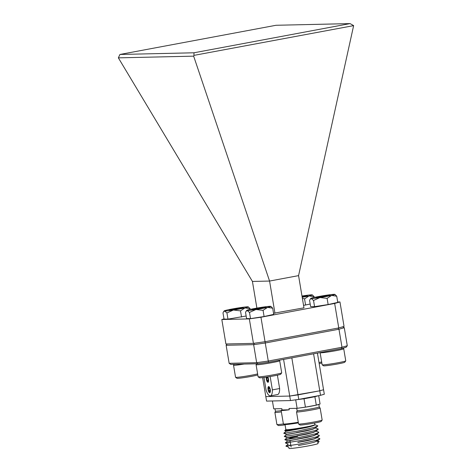 <?xml version="1.0" encoding="UTF-8"?>
<svg xmlns="http://www.w3.org/2000/svg" width="472" height="472" viewBox="0 0 472 472"><rect width="100%" height="100%" fill="white"/><g stroke="black" fill="none" stroke-linecap="round" stroke-linejoin="round"><path stroke-width="0.71" d="M337.692 302.003L339.958 301.95L344.053 326.423L338.754 327.934L265.046 341.716L253.429 343.368L225.917 343.988L221.822 319.52L223.993 318.901M253.429 343.368L249.334 318.895L221.822 319.52M249.334 318.895L260.951 317.243L265.046 341.716M338.754 327.934L334.66 303.461L260.951 317.243M334.66 303.461L339.958 301.95M273.536 313.284L303.962 307.832L298.57 275.63L353.634 25.63L193.974 55.377L193.65 56.15L118.366 57.855L119.929 54.463L193.962 52.787L350.065 23.6L276.031 25.276L119.929 54.463M256.892 308.092L252.431 281.442L269.571 281.052L298.57 275.63M193.65 56.15L269.571 281.052L274.958 313.255M252.431 281.442L118.366 57.855M353.534 25.547L350.065 23.6M193.962 52.787L193.974 55.377M268.114 389.66A3.068 1.044 -100.6 0 0 269.736 392.651A3.068 1.044 -100.6 0 0 270.226 389.612A3.068 1.044 -100.6 0 0 268.609 386.621A3.068 1.044 -100.6 0 0 268.114 389.66M266.308 377.14A3.068 1.044 -100.6 0 0 266.367 379.222A3.068 1.044 -100.6 0 0 267.99 382.214A3.068 1.044 -100.6 0 0 268.479 379.175A3.068 1.044 -100.6 0 0 267.748 376.921M337.863 328.099L338.967 329.22L265.258 343.002L268.279 361.033L341.988 347.25L338.967 329.22L344.271 327.71L347.286 345.74L346.112 347.262L341.25 348.643L268.544 362.236L257.901 363.753L230.761 364.366L229.15 363.31L256.662 362.685L253.647 344.654L226.129 345.28L229.15 363.31M317.426 353.097L323.556 389.73L319.768 390.81L289.719 396.055L265.813 396.598L289.719 396.055L283.589 359.422M291.826 357.882L298.015 394.875L319.768 390.81L313.579 353.817M277.394 375.169L279.63 388.527A9.959 3.398 -100.6 0 1 277.66 394.527L270.409 395.884A9.959 3.398 -100.6 0 0 272.379 389.884L279.63 388.527M262.638 377.624L266.568 401.106L290.475 400.563L289.719 396.055L298.015 394.875L298.77 399.383L320.523 395.318L319.768 390.81L323.556 389.73L324.311 394.238L320.523 395.318M341.25 348.643L341.988 347.25L347.286 345.74M257.901 363.753L256.662 362.685L268.279 361.033L268.544 362.236M265.105 341.704L265.258 343.002L253.647 344.654L254.408 343.227M263.966 377.464L266.066 390.025A9.959 3.398 -100.6 0 0 270.409 395.884M270.149 376.532L272.379 389.884M344.271 327.71L342.837 326.772M227.156 343.964L226.129 345.28M298.77 399.383L290.475 400.563M275.011 408.811L275.394 411.112A11.245 0.59 -9.5 0 0 281.17 410.664M296.705 408.321L297.089 410.616A11.245 0.59 -9.5 0 0 308.281 409.342A11.245 0.59 -9.5 0 0 319.273 406.905L318.848 404.368M299.873 407.92A11.245 0.59 -9.5 0 0 311.632 406.097A11.245 0.59 -9.5 0 0 318.818 404.38M281.377 411.885A11.965 0.625 170.5 0 1 274.887 412.404A11.965 0.625 170.5 0 1 274.893 412.369L275.736 411.195M285.07 424.853A10.768 0.566 170.5 0 1 278.303 425.484L276.928 424.505A11.965 0.625 -9.5 0 0 283.395 423.95M274.887 412.404L276.905 424.476A11.965 0.625 -9.5 0 0 276.928 424.505M318.948 407.106L320.116 407.938A11.965 0.625 170.5 0 1 320.134 407.967A11.965 0.625 170.5 0 1 312.464 409.849A11.965 0.625 170.5 0 1 296.534 411.914A11.965 0.625 170.5 0 1 296.546 411.879L297.389 410.699M322.146 420.068L321.161 421.443A10.768 0.566 170.5 0 1 314.263 423.101A10.768 0.566 170.5 0 1 299.95 424.995L298.575 424.015A11.965 0.625 -9.5 0 0 314.482 421.915A11.965 0.625 -9.5 0 0 322.146 420.068A11.965 0.625 -9.5 0 0 322.158 420.033L320.134 407.967M296.534 411.914L298.552 423.986A11.965 0.625 -9.5 0 0 298.575 424.015M269.901 389.618A2.112 0.72 -100.6 0 0 269.63 388.58A2.112 0.72 -100.6 0 0 269.064 387.648A2.112 0.72 -100.6 0 0 268.822 387.553A2.112 0.72 -100.6 0 0 268.367 388.609A2.112 0.72 -100.6 0 0 268.715 390.686A2.112 0.72 -100.6 0 0 269.518 391.719A2.112 0.72 -100.6 0 0 269.789 391.524A2.112 0.72 -100.6 0 0 269.978 390.663A2.112 0.72 -100.6 0 0 269.901 389.618M269.689 392.728A3.139 1.068 -100.6 0 0 270.255 389.606A3.139 1.068 -100.6 0 0 268.651 386.544A3.139 1.068 -100.6 0 0 268.131 387.099A3.139 1.068 -100.6 0 0 269.117 392.374A3.139 1.068 -100.6 0 0 269.689 392.728M268.822 387.553L268.367 388.609L268.715 390.686L269.518 391.719M269.553 388.385L268.367 388.609M269.978 390.45L268.715 390.686M268.155 379.187A2.112 0.72 -100.6 0 0 267.884 378.149A2.112 0.72 -100.6 0 0 267.317 377.216A2.112 0.72 -100.6 0 0 267.075 377.116A2.112 0.72 -100.6 0 0 266.621 378.172A2.112 0.72 -100.6 0 0 266.969 380.255A2.112 0.72 -100.6 0 0 267.772 381.282A2.112 0.72 -100.6 0 0 268.043 381.087A2.112 0.72 -100.6 0 0 268.232 380.226A2.112 0.72 -100.6 0 0 268.155 379.187M266.273 377.14A3.139 1.068 -100.6 0 0 267.37 381.942A3.139 1.068 -100.6 0 0 267.943 382.291A3.139 1.068 -100.6 0 0 268.621 380.308A3.139 1.068 -100.6 0 0 267.777 376.916M267.075 377.116L266.621 378.172L266.969 380.255L267.772 381.282M267.807 377.954L266.621 378.172M268.232 380.019L266.969 380.255M285.029 424.588L285.867 429.614A14.709 0.773 -9.5 0 0 305.449 427.072A14.709 0.773 -9.5 0 0 314.659 424.942L305.655 427.331L291.784 429.827L284.71 430.6L286.144 431.249L283.737 433.261L297.944 431.048L313.963 427.496L317.685 426.122L317.792 425.809L314.883 424.723M285.861 429.579L284.71 430.6M298.269 422.287A16.213 0.85 -9.5 0 1 283.389 423.921L281.129 410.398A16.213 0.85 170.5 0 0 289.236 409.784L289.017 408.498L297.118 408.315L305.413 407.129A40.863 2.142 170.5 0 0 316.287 405.1L320.075 404.02L318.677 395.66M281.129 410.398A16.213 0.85 170.5 0 1 282.044 409.95L281.831 408.658L273.731 408.841L272.415 400.976M312.889 396.745A6.667 0.348 170.5 0 1 308.629 397.76A6.667 0.348 170.5 0 1 301.685 398.84M295.684 429.567C287.519 430.783 285 431.414 287.035 431.19L305.561 427.726C311.915 426.293 315.019 425.29 314.859 424.717L317.792 425.809M295.661 429.437L305.537 427.602C310.535 426.476 313.573 425.585 314.659 424.942M298.357 445.538L308.234 443.698L314.305 442.175L317.562 440.754L318.034 443.544A14.709 0.773 170.5 0 1 308.594 445.857A14.709 0.773 170.5 0 1 289.012 448.4L288.817 447.22L285.89 446.14L300.098 443.928L316.116 440.376L319.839 439.001L319.78 438.588L316.848 437.503M290.776 445.066L285.885 446.111L288.303 444.123L285.353 442.919L299.561 440.706L315.579 437.155L319.302 435.78L319.243 435.367L316.311 434.281M297.838 442.447L307.714 440.606L314.405 438.907L317.042 437.638M297.814 442.317L313.768 438.954L316.883 437.762L315.337 437.219M290.233 441.845L285.348 442.889L287.743 440.789L284.811 439.697L299.024 437.485L315.036 433.939L318.765 432.558L318.7 432.151L315.774 431.06M297.301 439.231L289.183 440.577C287.531 440.913 287.359 441.001 288.669 440.848L307.178 437.391L313.933 435.662L316.505 434.417M297.277 439.102L313.231 435.739L316.346 434.547L318.765 432.558M289.696 438.63L284.805 439.668L287.206 437.568L284.274 436.476L298.481 434.264L314.499 430.718L318.222 429.337L318.163 428.93L315.231 427.838M296.758 436.01C288.876 437.19 285.855 437.868 288.25 437.615L306.641 434.169L313.378 432.452L315.963 431.196M296.74 435.88L312.688 432.517L315.809 431.325L318.222 429.337M284.274 436.476L286.657 434.346M296.221 432.789L287.985 434.163C286.327 434.5 286.209 434.576 287.631 434.405L306.098 430.948L312.836 429.231L315.426 427.974M286.657 434.34L283.737 433.261M296.198 432.659L312.151 429.296L315.267 428.104L317.685 426.122M316.641 440.594L316.765 441.349M317.562 440.754L315.88 440.441M316.488 434.317L314.8 434.004M317.898 442.73L319.178 441.586L317.603 440.972M318.523 395.689L314.889 396.728A40.863 2.142 170.5 0 1 304.015 398.757L294.699 399.961M304.015 398.757L305.413 407.129M316.287 405.1L314.889 396.728M297.118 408.315L295.72 399.943M289.236 409.784L282.044 409.95M300.629 437.178A12.425 0.649 170.5 0 1 289.655 438.364A12.425 0.649 170.5 0 1 297.62 436.411M279.04 360.278L279.666 360.72A11.965 0.625 170.5 0 1 279.69 360.75A11.965 0.625 170.5 0 1 271.376 362.75A11.965 0.625 170.5 0 1 256.084 364.697A11.965 0.625 170.5 0 1 256.095 364.661L256.727 363.776M281.695 372.851L280.716 374.225A10.768 0.566 170.5 0 1 273.241 375.995A10.768 0.566 170.5 0 1 259.5 377.777L258.125 376.798A11.965 0.625 -9.5 0 0 273.394 374.815A11.965 0.625 -9.5 0 0 281.695 372.851A11.965 0.625 -9.5 0 0 281.707 372.815L279.69 360.75M256.084 364.697L258.101 376.768A11.965 0.625 -9.5 0 0 258.125 376.798M256.792 308.387A7.186 0.378 170.5 0 1 265.883 307.254A7.186 0.378 170.5 0 1 260.804 308.446A7.186 0.378 170.5 0 1 251.723 309.62A7.186 0.378 170.5 0 1 256.792 308.387M262.656 308.092A6.59 0.342 -9.5 0 0 257.057 308.977A6.59 0.342 -9.5 0 0 255.045 309.366M262.22 308.47A12.26 0.643 -9.5 0 0 267.559 307.402A12.26 0.643 -9.5 0 0 270.869 306.363A12.26 0.643 -9.5 0 0 270.397 306.298A12.26 0.643 -9.5 0 0 261.635 307.313A12.26 0.643 -9.5 0 0 250.036 309.431A12.26 0.643 -9.5 0 0 246.72 310.405A12.26 0.643 -9.5 0 0 247.198 310.535A12.26 0.643 -9.5 0 0 255.96 309.52A12.26 0.643 -9.5 0 0 262.22 308.47M263.063 310.346L267.559 307.402L272.68 308.198L273.719 314.376L264.096 316.529L250.52 318.618L246.573 318.553L245.54 312.375L246.142 311.207L247.198 310.535L249.487 312.434L255.96 309.52L263.063 310.346L264.096 316.529M249.487 312.434L250.52 318.618M272.68 308.198L270.869 306.363M234.242 308.894A7.186 0.378 170.5 0 1 243.328 307.762A7.186 0.378 170.5 0 1 238.254 308.959A7.186 0.378 170.5 0 1 229.168 310.133A7.186 0.378 170.5 0 1 234.242 308.894M240.1 308.605A6.59 0.342 -9.5 0 0 234.507 309.49A6.59 0.342 -9.5 0 0 232.495 309.88M239.67 308.983A12.26 0.643 -9.5 0 0 245.009 307.915A12.26 0.643 -9.5 0 0 248.313 306.877A12.26 0.643 -9.5 0 0 247.841 306.806A12.26 0.643 -9.5 0 0 239.08 307.821A12.26 0.643 -9.5 0 0 227.486 309.939A12.26 0.643 -9.5 0 0 224.165 310.912A12.26 0.643 -9.5 0 0 224.648 311.048A12.26 0.643 -9.5 0 0 233.41 310.033A12.26 0.643 -9.5 0 0 239.67 308.983M226.938 312.948L227.97 319.125L224.023 319.066L222.985 312.883L223.592 311.721L224.648 311.048L226.938 312.948L233.41 310.033L240.508 310.859L245.009 307.915L250.13 308.706L250.243 309.384M227.97 319.125L246.148 316.01M240.508 310.859L241.546 317.036M250.13 308.706L248.313 306.877M302.033 296.292A7.186 0.378 170.5 0 1 307.372 295.791A7.186 0.378 170.5 0 1 302.292 296.988A7.186 0.378 170.5 0 1 302.151 297.012M304.145 296.628A6.59 0.342 -9.5 0 0 302.133 296.917M302.192 297.277A12.26 0.643 -9.5 0 0 303.708 297.006A12.26 0.643 -9.5 0 0 309.048 295.938A12.26 0.643 -9.5 0 0 312.358 294.9A12.26 0.643 -9.5 0 0 311.886 294.835A12.26 0.643 -9.5 0 0 303.124 295.85A12.26 0.643 -9.5 0 0 301.986 296.027M302.363 298.28L304.552 298.882L309.048 295.938L314.175 296.735L314.287 297.413M303.549 305.378L310.187 304.039M304.552 298.882L305.585 305.065M314.175 296.735L312.358 294.9M320.836 296.41A7.186 0.378 170.5 0 1 329.922 295.277A7.186 0.378 170.5 0 1 324.848 296.475A7.186 0.378 170.5 0 1 315.762 297.649A7.186 0.378 170.5 0 1 320.836 296.41M326.695 296.121A6.59 0.342 -9.5 0 0 321.102 297.006A6.59 0.342 -9.5 0 0 319.09 297.395M326.264 296.499A12.26 0.643 -9.5 0 0 331.604 295.431A12.26 0.643 -9.5 0 0 334.908 294.386A12.26 0.643 -9.5 0 0 334.436 294.322A12.26 0.643 -9.5 0 0 325.674 295.336A12.26 0.643 -9.5 0 0 314.081 297.454A12.26 0.643 -9.5 0 0 310.759 298.428A12.26 0.643 -9.5 0 0 311.243 298.564A12.26 0.643 -9.5 0 0 320.004 297.549A12.26 0.643 -9.5 0 0 326.264 296.499M327.102 298.375L331.604 295.431L336.725 296.221L337.763 302.404L328.14 304.552L314.564 306.641L310.617 306.582L309.579 300.398L310.187 299.236L311.243 298.564L313.532 300.463L320.004 297.549L327.102 298.375L328.14 304.552M313.532 300.463L314.564 306.641M336.725 296.221L334.908 294.386M244.154 364.065A11.965 0.625 170.5 0 1 233.534 365.21A11.965 0.625 170.5 0 1 233.546 365.175L234.177 364.29M257.795 374.921A10.768 0.566 170.5 0 1 250.691 376.503A10.768 0.566 170.5 0 1 236.95 378.284L235.575 377.305A11.965 0.625 -9.5 0 0 250.844 375.328A11.965 0.625 -9.5 0 0 257.623 373.901M233.534 365.21L235.552 377.276A11.965 0.625 -9.5 0 0 235.575 377.305M319.007 362.543A11.965 0.625 -9.5 0 0 321.668 361.93M321.839 362.95A10.768 0.566 170.5 0 1 319.19 363.641M342.902 348.171L343.71 348.743A11.965 0.625 170.5 0 1 343.728 348.773A11.965 0.625 170.5 0 1 335.415 350.773A11.965 0.625 170.5 0 1 320.128 352.726A11.965 0.625 170.5 0 1 320.14 352.69L320.222 352.578M345.74 360.879L344.755 362.254A10.768 0.566 170.5 0 1 337.285 364.018A10.768 0.566 170.5 0 1 323.544 365.8L322.169 364.821A11.965 0.625 -9.5 0 0 337.439 362.844A11.965 0.625 -9.5 0 0 345.74 360.879A11.965 0.625 -9.5 0 0 345.752 360.844L343.728 348.773M320.128 352.726L322.146 364.791A11.965 0.625 -9.5 0 0 322.169 364.821M283.389 423.921L283.855 424.476L285.489 424.57L298.369 422.9A15.564 0.814 170.5 0 1 285.053 424.015M316.883 437.762L319.302 435.78M317.426 440.984L319.839 439.001M314.895 424.788L314.6 423.042M289.655 438.364L289.773 439.096M290.038 440.659L290.551 443.751M290.575 443.881L291.094 446.972M246.72 310.405L246.142 311.207M224.165 310.912L223.592 311.721M310.759 298.428L310.187 299.236"/></g></svg>
